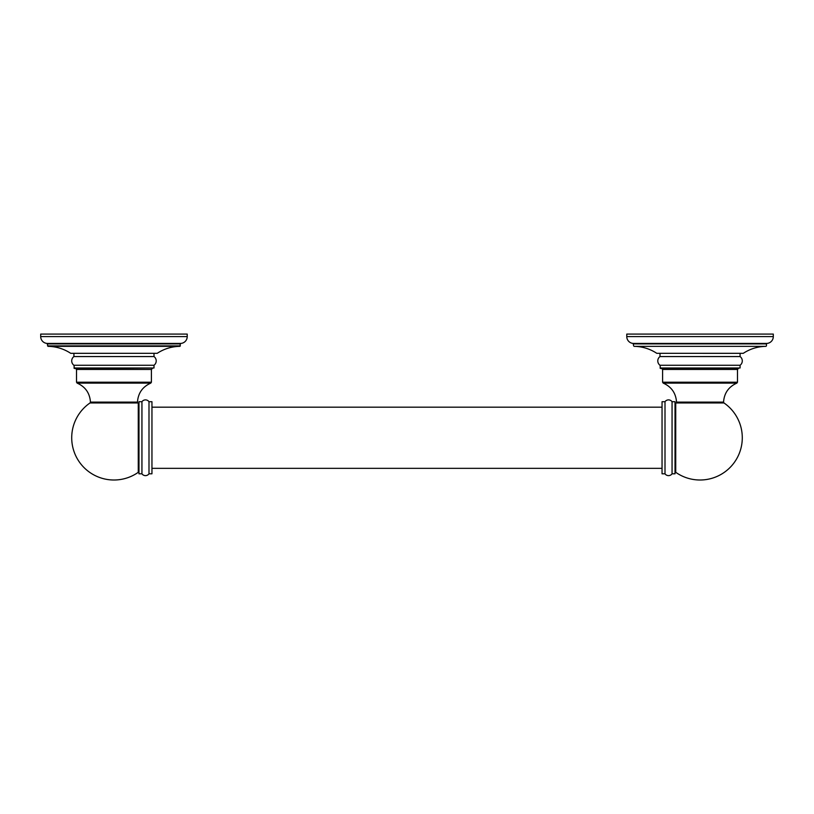 <?xml version="1.0" encoding="UTF-8"?>
<svg xmlns="http://www.w3.org/2000/svg" width="814" height="814" viewBox="0 0 814 814"><rect width="100%" height="100%" fill="white"/><g stroke="black" fill="none" stroke-linecap="round" stroke-linejoin="round"><path stroke-width="1.22" d="M180.382 343.905L180.84 343.416A6.838 6.838 0 0 0 187.22 336.589L187.22 334.086L40.7 334.086L40.7 336.589A6.838 6.838 0 0 0 47.08 343.416L48.016 346.357L179.904 346.357L180.382 343.905L47.538 343.905M48.016 346.357A42.002 42.002 0 0 1 70.696 353.317L157.224 353.317A42.002 42.002 0 0 1 179.904 346.357M156.695 353.317L71.225 353.337M153.999 353.337L153.999 356.563L73.921 356.563A5.372 5.372 0 0 0 73.921 365.252L74.4 368.477L153.999 367.989L73.921 367.989M73.921 353.337L73.921 356.563M153.999 356.563A5.372 5.372 0 0 1 153.999 365.252L73.921 365.252M153.999 365.252L153.999 367.989M113.96 368.477L75.549 368.477L76.516 369.434L151.404 369.434L152.371 368.477M90.028 402.95L137.892 402.95A42.247 42.247 0 0 1 138.268 403.205L138.268 472.313A42.247 42.247 0 0 1 71.713 437.759A42.247 42.247 0 0 1 90.028 402.95L90.446 402.116L137.474 402.116A0.977 0.977 90 0 0 137.892 402.95L90.028 402.95M138.98 401.709L138.98 473.809L141.941 473.809L141.941 401.709L138.98 401.709M148.993 473.809L151.953 473.809L151.953 401.709L148.993 401.709L148.993 473.809A4.324 4.324 0 0 1 141.941 473.809M148.993 401.709A4.324 4.324 0 0 0 141.941 401.709M665.007 473.809L665.007 401.709L662.047 401.709L662.047 473.809L665.007 473.809A4.324 4.324 0 0 0 672.059 473.809L675.02 473.809L675.02 401.709L672.059 401.709L672.059 473.809M665.007 401.709A4.324 4.324 0 0 1 672.059 401.709M675.732 403.205L675.732 472.313A42.247 42.247 0 0 0 742.287 437.759A42.247 42.247 0 0 0 723.972 402.95L676.108 402.95A42.247 42.247 0 0 0 675.732 403.205L675.02 403.205M723.972 402.95L723.554 402.116L676.526 402.116A0.977 0.977 -90 0 1 676.108 402.95M700.04 368.477L738.451 368.477L737.484 369.434L662.596 369.434L661.629 368.477L700.04 368.477M740.079 367.989L660.48 368.477L660.001 365.252L740.079 365.252L740.079 367.989L660.001 367.989M660.001 353.337L660.001 356.563L740.079 356.563A5.372 5.372 0 0 1 740.079 365.252M660.001 356.563A5.372 5.372 0 0 0 660.001 365.252M740.079 353.337L740.079 356.563M657.305 353.317L742.775 353.337M743.304 353.317L656.776 353.317A42.002 42.002 0 0 0 634.096 346.357L765.984 346.357A42.002 42.002 0 0 0 743.304 353.317M634.096 346.357L765.984 346.357M633.618 345.879L633.16 343.416A6.838 6.838 0 0 1 626.78 336.589L626.78 334.086L773.3 334.086L773.3 336.589L626.78 336.589M766.462 345.879L766.462 343.905L633.618 343.905M773.3 336.589A6.838 6.838 0 0 1 766.92 343.416L766.462 343.905M187.22 336.589L40.7 336.589M180.84 343.416L47.08 343.416M47.538 345.879L180.382 345.879M151.404 369.434L151.404 382.214L76.516 382.214L76.516 369.434M151.404 382.214L150.793 383.109L77.127 383.109C85.368 386.772 89.815 393.111 90.446 402.116M663.207 383.109L662.596 382.214L737.484 382.214L736.874 383.109L663.207 383.109C671.448 386.772 675.895 393.111 676.526 402.116M766.92 343.416L633.16 343.416M150.793 383.109C142.552 386.772 138.105 393.111 137.474 402.116M76.516 382.214L77.127 383.109M138.98 403.205L138.268 403.205M138.98 472.313L138.268 472.313M662.047 407.183L151.953 407.183M675.02 472.313L675.732 472.313M736.874 383.109C728.632 386.772 724.185 393.111 723.554 402.116M737.484 382.214L737.484 369.434M662.596 382.214L662.596 369.434M662.047 468.335L151.953 468.335"/></g></svg>
